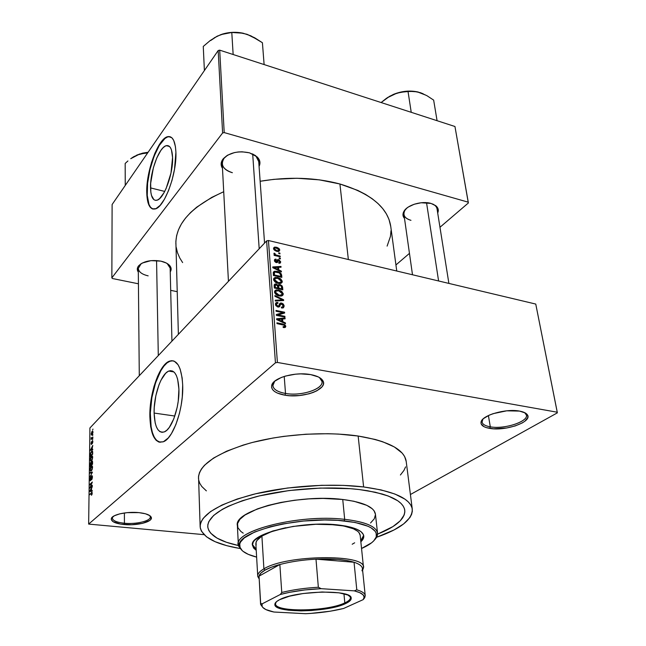 <?xml version="1.0" encoding="UTF-8"?>
<svg xmlns="http://www.w3.org/2000/svg" width="646" height="646" viewBox="0 0 646 646"><rect width="100%" height="100%" fill="white"/><g stroke="black" fill="none" stroke-linecap="round" stroke-linejoin="round"><path stroke-width="0.97" d="M482.877 419.165L482.077 420.877C481.69 423.8 484.427 425.779 490.298 426.828L489.725 428.387C483.531 427.289 480.632 425.205 481.036 422.129C481.609 415.426 505.875 408.337 519.521 411.09L506.73 410.816L493.14 413.658L489.288 415.136L483.531 418.568L481.843 420.376L481.036 422.145L481.117 423.824L483.902 426.626L486.478 427.66L493.504 428.799L506.625 427.999L515.266 425.916L522.331 422.904L524.932 421.176L527.75 417.615L527.839 415.911L527.023 414.344L525.319 412.98L519.521 411.09C523.551 411.825 526.159 413.052 527.354 414.78C532.853 421.765 505.463 431.439 489.725 428.387L490.298 426.828C485.356 425.972 482.61 424.398 482.053 422.088L482.877 419.165M112.905 516.638L112.428 517.438C111.96 520.361 115.965 522.291 124.42 523.244L124.048 524.544C115.117 523.551 110.886 521.516 111.362 518.439C112.404 514.515 127.149 511.366 138.874 512.625L127.092 512.649L119.793 513.845L114.326 515.774L111.508 518.124L111.241 519.344L113.002 521.645L120.576 524.108L131.639 524.738L142.572 523.349L149.84 520.385L150.978 519.206L150.986 516.8L149.856 515.669L145.479 513.78L138.874 512.625C145.851 513.392 149.961 514.91 151.196 517.171C153.619 521.605 137.42 525.925 124.048 524.544L124.42 523.244C116.829 522.428 112.792 520.733 112.299 518.165L112.905 516.638M274.72 381.188L273.024 383.902C272.152 388.529 276.318 391.71 285.516 393.446L284.959 395.199C275.244 393.382 270.844 390.031 271.756 385.153C273.387 377.732 295.424 371.628 310.597 374.591L300.794 373.873L295.585 374.171L285.621 376.02L281.26 377.49L274.663 381.237L272.669 383.344L271.651 385.509L271.635 387.64L272.612 389.651L274.534 391.476L277.304 393.043L284.959 395.199L289.553 395.715L299.413 395.538L309.006 393.802L313.262 392.413L316.944 390.741L322.039 386.793L323.25 384.661L323.485 382.521L322.725 380.47L320.973 378.572L318.3 376.925L310.597 374.591C317.065 375.794 321.167 377.862 322.903 380.777C328.386 389.247 303.087 398.59 284.959 395.199L285.516 393.446C277.74 392.049 273.508 389.465 272.822 385.686L274.72 381.188M150.542 187.897C149.993 171.82 159.182 146.9 166.361 145.649C170.084 145.027 172.151 148.976 172.571 157.503L170.988 173.047L166.095 188.559L164.011 192.718L159.659 198.54L157.567 199.985L155.638 200.381L153.942 199.727L151.495 195.455L150.817 192.024L150.679 183.222L153.385 167.718L156.76 157.995L160.854 150.437L162.994 147.837L165.085 146.182L167.056 145.544L168.824 145.964L170.31 147.433L171.465 149.912L172.571 157.503C173.338 173.653 163.906 199.025 156.913 200.236C152.965 200.922 150.841 196.812 150.542 187.897L164.714 191.426L150.542 187.897M170.156 136.718L168.121 136.766C158.569 138.43 146.448 171.335 147.143 192.597L146.755 192.5C146.069 171.238 158.189 138.325 167.734 136.661C172.611 135.846 175.332 141.038 175.906 152.238L175.437 146.674L173.693 140.4L171.917 137.808L168.517 136.532L164.536 138.381L161.726 141.256L158.916 145.285L154.927 153.15L151.487 162.59L148.846 172.837L146.779 189.496L146.86 195.326L147.974 202.505L150.211 207.261L152.246 208.852L155.944 208.666L160.151 205.355L164.488 199.138L168.574 190.522L172.03 180.258L174.509 169.292L175.906 152.238C176.964 173.637 164.431 207.342 155.21 208.941C149.937 209.869 147.118 204.386 146.755 192.5L147.143 192.597C147.361 202.158 149.331 207.649 153.045 209.086L150.599 207.35L148.992 204.483L147.248 195.423L147.611 183.173L150.001 169.478L154.087 156.259L159.304 145.39L164.924 138.494L167.629 136.912L170.124 136.71M154.111 413.06C153.627 395.748 161.145 373.873 168.727 371.079C174.678 369.391 178.07 375.431 178.91 389.191L178.223 401.247L177.157 407.424L173.806 418.81L169.3 427.402L166.854 430.204L164.399 431.867L162.041 432.335L159.869 431.617L157.955 429.752L156.38 426.828L155.185 422.96L154.111 413.06L154.249 407.392L155.856 395.651L159.005 384.75L161.032 380.106L165.634 373.307L168.041 371.418L170.399 370.659L172.627 371.07L174.622 372.661L176.318 375.383L177.626 379.137L178.91 389.191C179.628 406.536 171.973 428.928 164.528 431.803C158.213 433.563 154.741 427.313 154.111 413.06L174.816 416.032L154.111 413.06M173.071 360.767L169.696 361.284C159.619 364.974 149.702 393.826 150.292 416.735L149.864 416.67C149.283 393.761 159.199 364.901 169.268 361.211C177.061 358.99 181.542 366.944 182.689 385.048L182.14 377.894L180.137 369.076L178.11 364.796L174.258 361.162L171.311 360.678L166.603 362.85L161.904 368.22L157.6 376.279L154.023 386.356L152.181 393.785L150.381 405.373L149.864 416.67L150.688 426.788L152.803 434.879L156.066 440.249L158.763 442.034L163.357 441.791L168.251 437.98L171.465 433.579L175.882 424.567L179.443 413.408L181.163 405.276L182.269 396.999L182.689 385.048C183.69 408.022 173.532 437.794 163.713 441.63C155.266 443.972 150.655 435.646 149.864 416.67L150.292 416.735C150.744 431.899 154.031 440.435 160.168 442.34L156.502 440.306L154.2 437.059L152.391 432.513L151.116 426.845L150.316 413.052L151.867 397.694L155.541 382.892L160.838 370.707L163.874 366.169L167.031 362.915L170.197 361.098L173.071 360.767M406.746 208.182L404.848 210.459C402.611 215.045 404.646 218.34 410.961 220.334C406.827 219.164 404.477 217.193 403.928 214.424C403.645 212.324 404.582 210.241 406.746 208.182M404.501 218.437C402.644 216.297 402.474 213.899 403.992 211.25C407.416 204.935 421.983 200.664 430.979 203.417L421.135 202.755L414.239 204.233L408.361 207.003L406.1 208.739L403.346 212.566L403.249 216.37L404.501 218.437M227.586 155.201L224.097 158.254C220.238 164.706 222.999 169.518 232.374 172.708C226.181 170.899 222.805 167.863 222.24 163.608C222.111 160.434 223.896 157.632 227.586 155.201M222.49 168.372C220.496 165.263 220.706 162.106 223.112 158.908C229.451 152.577 238.237 150.55 249.445 152.819L242.048 151.794L238.18 151.971L234.409 152.601L227.747 155.113L223.096 158.924L221.764 161.137L221.312 165.715L222.49 168.38M148.16 275.858C141.999 274.413 138.712 271.942 138.292 268.429L141.151 263.665L138.543 265.91C143.436 261.178 150.881 259.587 160.886 261.145L150.986 260.637L142.209 263.059L138.535 265.918L137.59 267.565L137.299 269.261L138.325 272.144C136.895 270.068 136.968 267.985 138.543 265.91M284.224 376.432L285.516 393.446L284.224 376.432M124.403 512.964L124.42 523.244L124.403 512.964M488.408 415.54L490.298 426.828L488.408 415.54M238.471 545.547C219.26 541.38 209.021 535.082 207.737 526.66C208.02 515.532 224.259 505.519 256.446 496.637C287.615 488.731 328.959 485.913 359.281 489.555L367.695 490.75L382.303 494.028L388.359 496.055L397.718 500.755L400.964 503.371L403.233 506.117L404.525 508.967L404.848 511.89L404.218 514.862L402.676 517.842L400.254 520.805L392.93 526.587L377.579 534.129L392.93 526.587L400.254 520.805L404.218 514.862L404.848 511.89L404.525 508.967L403.233 506.117L400.964 503.371L397.718 500.755L388.359 496.055L375.399 492.252L359.281 489.555C387.705 493.447 402.862 500.303 404.767 510.114C405.212 518.762 396.143 526.765 377.579 534.129C396.143 526.765 405.212 518.762 404.767 510.114C402.862 500.303 387.705 493.447 359.281 489.555L350.245 488.675L359.281 489.555C328.959 485.913 287.615 488.731 256.446 496.637C224.259 505.519 208.02 515.532 207.737 526.66C209.021 535.082 219.26 541.38 238.471 545.547L226.455 542.277L216.999 538.102L210.677 533.16L208.803 530.447L207.842 527.596L207.834 524.641L208.803 521.605L213.681 515.403L222.466 509.25L228.264 506.27L242.42 500.707L259.522 495.878L289.053 490.548L320.424 488.061L350.245 488.675L320.424 488.061L289.053 490.548L259.522 495.878L242.42 500.707L228.264 506.27L222.466 509.25L213.681 515.403L208.803 521.605L207.834 524.641L207.842 527.596L208.803 530.447L210.677 533.16L216.999 538.102L226.455 542.277L238.471 545.547M412.261 509.032L406.14 460.969C403.976 449.325 387.98 441.016 358.15 436.026L363.617 486.955C394.028 491.178 410.242 498.542 412.261 509.032C412.56 519.481 400.665 528.904 376.594 537.286L394.052 529.946L403.653 523.914L409.887 517.583L411.607 514.377L412.342 511.18L412.059 508.031L410.735 504.946L408.353 501.974L404.913 499.14L394.916 494.037L380.995 489.894L363.617 486.955L358.15 436.026L338.456 434.08L327.885 433.708L305.929 434.217L283.78 436.365L272.983 438.028L252.57 442.413L243.203 445.078L226.673 451.174L213.608 458.022L204.459 465.29L201.439 468.98L199.461 472.646L198.524 476.263L200.131 526.385M390.773 226.649L388.997 219.398L386.397 213.907L382.731 208.593L377.999 203.53L372.241 198.774L365.491 194.389L357.803 190.425L339.917 183.989L348.356 259.514L339.917 183.989L319.326 179.846L296.966 178.256L273.912 179.338L260.136 181.268C288.657 176.528 315.248 177.432 339.917 183.989C370.61 193.38 387.527 207.366 390.677 225.93L396.749 271.021M557.353 412.851L410.412 494.521L557.353 412.851L557.256 412.221L277.4 362.446L268.445 240.522L535.76 304.064L557.353 412.851M266.612 240.91L275.446 362.81L88.647 524.092L89.915 427.975L266.612 240.91L268.445 240.522L535.76 304.064L557.256 412.221L277.4 362.446L275.446 362.81L277.4 362.446L268.445 240.522L266.612 240.91L89.915 427.975L88.647 524.092L275.446 362.81L266.612 240.91M92.967 432.126L92.653 431.124L91.659 431.98L91.433 435.033L92.911 432.78L92.443 431.148L92.047 431.455L91.134 434.039L91.659 435.016L92.967 432.126M92.871 437.043L91.595 438.254L91.183 437.536L91.094 439.466L92.871 437.641L92.871 437.043L91.595 438.254L91.183 437.536L91.094 439.466L92.871 437.043M92.854 441.694L92.612 440.709L92.087 441.121L91.425 443.907L91.336 442.017L91.304 444.545L92.241 441.509L92.265 443.737L92.838 441.993L92.297 440.838L91.425 443.907L91.538 441.702L91.013 443.6L91.369 444.529L92.33 441.388L92.265 443.737L92.854 441.694M92.693 452.426L92.297 450.989L90.957 452.071L90.222 456.641L92.669 454.195L92.693 452.426L91.95 451.029L91.482 451.384L90.303 453.96L90.222 456.641L92.669 454.195L92.693 452.426M92.572 462.286L92.152 460.969L91.264 462.568L90.513 462.77L90.093 466.582L92.556 464.175L92.071 461.002L91.264 462.568L90.755 462.423L90.093 466.582L92.556 464.175L92.572 462.286M92.459 472.113L90.02 472.565L90.012 473.203L92.168 472.727L89.964 476.901L92.459 472.113L90.02 472.565L90.012 473.203L92.168 472.727L89.964 476.901L92.459 472.113M92.305 485.299L90.319 487.157L92.346 482.013L89.867 484.355L89.859 484.968L91.845 483.103L89.81 488.239L92.297 485.921L92.305 485.299L90.319 487.157L92.346 482.013L89.867 484.355L89.859 484.968L91.845 483.103L89.81 488.239L92.305 485.299M92.055 494.335L91.837 492.268L89.729 494.723L91.805 492.93L91.603 495.102L92.241 493.189L91.756 492.3L89.729 494.723L91.772 492.93L91.449 495.264L92.055 494.335M92.241 490.524L91.506 490.669L91.53 488.513L92.289 486.632L89.778 490.928L89.77 491.582L92.233 491.178L92.241 490.524L91.506 490.669L91.53 488.513L92.289 486.632L89.778 490.928L89.77 491.582L92.233 491.178L92.241 490.524M92.435 477.023L92.249 475.811L91.554 476.005L90.408 480.115L90.375 477.378L90.174 480.761L91.005 479.784L91.684 476.449L92.144 477.241L91.571 479.865L92.362 477.919L91.74 475.787L90.48 480.099L90.658 476.998L89.891 479.55L90.4 480.769L91.732 476.401L92.144 477.241L91.571 479.865L92.435 477.023M92.136 469.513L92.548 467.115L91.918 465.903L90.48 467.551L90.02 470.118L90.852 471.257L92.039 469.755L92.548 467.373L91.708 465.96L90.02 469.828L90.852 471.257L92.136 469.513M92.257 459.492L92.669 457.239L92.039 455.923L90.61 457.586L90.149 460.146L90.981 461.252L92.16 459.734L92.669 457.368L91.853 455.971L90.149 459.855L90.957 461.26L92.257 459.492M92.733 449.164L92.007 449.382L92.774 445.417L90.303 450.432L92.725 449.794L92.733 449.164L92.007 449.382L92.774 445.417L90.303 450.432L92.725 449.794L92.733 449.164M92.854 438.747L92.499 439.7L92.854 438.747M92.903 434.661L92.548 435.614L92.903 434.661M92.967 429.073L92.612 430.026L92.967 429.073M204.031 534.654L88.647 524.092L204.031 534.654M279.928 253.111L278.741 252.828L278.797 253.571L279.993 253.846L279.928 253.111L279.355 253.7L279.928 253.111L278.741 252.828L278.797 253.571L279.993 253.846L279.928 253.111M280.332 258.166L279.137 257.891L279.193 258.634L280.388 258.909L280.332 258.166L279.742 258.763L280.332 258.166L279.137 257.891L279.193 258.634L280.388 258.909L280.332 258.166M281.349 271.11L278.789 269.899L278.587 267.307L281.042 267.226L280.978 266.443L272.757 266.935L272.814 267.727L281.406 271.893L281.349 271.11L280.832 271.619L281.349 271.11L278.789 269.899L278.587 267.307L281.042 267.226L280.978 266.443L272.757 266.935L272.814 267.727L281.406 271.893L281.349 271.11M281.107 283.271L282.14 282.31L282.213 281.058L279.823 278.281L275.487 277.384L273.912 278.224L273.605 279.67L275.325 282.173L277.893 283.303L280.461 283.473L282.262 281.39L280.808 278.943L277.715 277.522L274.946 277.514L273.589 279.484C274.324 281.729 275.882 283.029 278.273 283.392L281.107 283.271M282.092 295.811L283.118 294.834L283.198 293.559L280.792 290.765L276.431 289.892L275.026 290.547L274.518 292.032L276.27 294.738L278.854 295.868L281.438 296.021L283.247 293.898L281.777 291.427L278.676 290.014L275.971 289.997L274.518 292.032C275.261 294.301 276.835 295.61 279.233 295.957L282.092 295.811M284.192 305.978L283.368 304.08L281.785 303.111L279.904 303.362L278.378 306.277L276.997 305.752L276.448 304.629L276.819 303.442L277.99 303.297L277.82 302.498L276.052 302.724L275.479 303.604L275.899 305.671L277.723 306.947L279.621 306.64L280.517 304.226L281.276 303.798L282.738 304.5L283.198 305.703L282.722 306.947L281.349 307.157L281.519 307.956L283.497 307.722L284.192 305.978L282.011 308.021L284.192 305.978L281.535 303.055L280.453 303.055L278.781 306.164L277.925 306.228L276.44 304.492L277.086 303.321L277.99 303.297L277.82 302.498L276.504 302.514L275.438 304.306L277.95 307.003L279.007 307.003L281.01 303.83L283.198 305.703L282.334 307.125L281.349 307.157L281.519 307.956L282.988 307.948L284.192 305.978M285.419 322.895L282.803 321.708L282.593 318.987L285.096 318.817L285.031 318.002L276.625 318.785L276.69 319.617L285.484 323.727L285.419 322.895L284.838 323.42L285.419 322.895L282.803 321.708L282.593 318.987L285.096 318.817L285.031 318.002L276.625 318.785L276.69 319.617L285.484 323.727L285.419 322.895M285.29 327.441L285.766 326.077L284.684 324.615L276.924 322.806L276.989 323.598L284.345 325.277L284.716 326.472L283.077 326.69L283.247 327.506L285.29 327.441L285.798 326.319L282.786 323.969L276.924 322.806L276.989 323.598L284.07 325.108L284.789 326.085L284.329 326.739L283.077 326.69L283.247 327.506L285.29 327.441M284.902 316.322L278.03 314.933L284.644 313.027L284.579 312.196L276.004 310.443L276.06 311.227L282.94 312.624L276.31 314.537L276.375 315.377L284.959 317.105L284.902 316.322L284.216 316.952L284.902 316.322L278.03 314.933L284.644 313.027L284.579 312.196L276.004 310.443L276.06 311.227L282.94 312.624L276.31 314.537L276.375 315.377L284.959 317.105L284.902 316.322M283.594 299.76L274.889 295.545L274.954 296.353L282.641 299.97L275.244 300.22L275.301 301.02L283.659 300.511L283.594 299.76L282.746 300.568L283.594 299.76L274.889 295.545L274.954 296.353L282.641 299.97L275.244 300.22L275.301 301.02L283.659 300.511L283.594 299.76M282.633 287.47L282.197 286.008L280.461 284.749L278.789 284.579L277.974 285.209L275.713 283.941L274.203 284.821L274.332 288.011L282.819 289.828L282.633 287.47L281.729 288.342L282.633 287.47L279.968 284.62L277.974 285.209L276.133 283.998L275.018 284.014L274.154 285.629L274.332 288.011L282.819 289.828L282.633 287.47M281.664 275.164L280.865 273.218L278.652 271.813L274.93 271.191L273.306 272.232L273.395 275.511L281.842 277.376L281.664 275.164L280.768 276.044L281.664 275.164C281.058 272.975 279.565 271.716 277.191 271.377L274.3 271.328L273.306 272.232L273.395 275.511L281.842 277.376L281.664 275.164M280.727 261.888L279.007 259.757L277.368 259.781L276.254 261.808L275.293 260.653L276.205 259.926L276.036 259.159L274.485 259.845L274.752 261.509L276.117 262.51L277.53 262.3L278.547 260.403L279.831 261.444L279.718 262.244L278.749 262.494L278.919 263.261L280.267 263.067L280.727 261.888L279.347 263.277L280.727 261.888L278.628 259.652L277.627 259.644L276.108 261.783L275.293 260.653L276.205 259.926L276.036 259.159L275.075 259.207L274.421 260.483L276.294 262.559L277.158 262.542L278.418 260.427L279.855 261.638L278.749 262.494L278.919 263.261L280.017 263.18L280.727 261.888M280.162 256.058L276.076 255.041L275.067 254.274L275.075 253.531L273.985 253.385L275.059 254.879L274.09 254.653L274.146 255.396L280.219 256.793L280.162 256.058L279.581 256.648L280.162 256.058L275.769 254.904L274.187 253.119L273.912 253.749L275.059 254.879L274.09 254.653L274.146 255.396L280.219 256.793L280.162 256.058M279.799 250.034L279.032 248.516L276.981 247.386L274.849 247.095L273.557 248.08L274.275 250.075L276.294 251.205L278.846 251.423L279.799 250.034L278.353 251.512L279.799 250.034L276.448 247.24L274.389 247.208L273.524 248.565L276.819 251.351L278.927 251.399L279.799 250.034M218.178 50.541L222.604 132.971L111.855 277.869L112.113 204.516L218.178 50.541L219.705 50.154L454.954 126.503L468.197 202.166L224.202 132.591L219.705 50.154L454.954 126.503L468.39 202.957L439.966 227.271L468.39 202.957L454.954 126.503L468.39 202.957L468.197 202.166L224.202 132.591L222.604 132.971L224.202 132.591L219.705 50.154L218.178 50.541L112.113 204.516L111.855 277.869L222.604 132.971L218.178 50.541M177.19 291.669L170.689 290.345L177.19 291.669M138.43 283.796L112.428 278.515L111.855 277.869L112.428 278.515L138.43 283.796M409.459 253.377L395.933 264.949L409.459 253.377M170.237 271.893L171.15 269.229L169.979 265.91L166.385 263.059L160.886 261.145C164.94 262.058 167.879 263.536 169.712 265.579C171.432 267.662 171.61 269.762 170.237 271.893M259.078 166.377L259.87 163.939L259.078 159.425L255.428 155.516L249.445 152.819L257.132 156.897C260.039 159.837 260.693 162.994 259.078 166.377M437.705 213.002L438.279 210.862L437.221 207.221L435.711 205.67L430.979 203.417L435.961 205.872C438.287 207.931 438.868 210.305 437.705 213.002M387.115 246.11L390.45 236.379L391.008 230.695M175.865 243.97C175.639 223.71 191.587 206.292 223.718 191.725L211.791 197.369L196.659 207.213L190.538 212.591L185.45 218.186L181.421 223.928L178.49 229.758L176.633 235.604L175.865 241.41L178.377 334.321M176.156 247.111L177.472 252.667L179.782 258.029L182.624 262.575M435.961 205.872L432.521 203.926C435.154 205.17 436.664 206.817 437.043 208.868L448.889 283.416M170.14 268.195L168.784 264.949L167.144 263.487L170.14 268.09M258.739 161.613L256.082 156.364L252.392 153.861C256.268 155.823 258.384 158.351 258.723 161.443M400.407 475.004L403.952 470.417L405.583 466.888M406.197 461.414L404.574 456.423L402.192 453.112L394.343 446.951L382.505 441.678L375.205 439.466L358.15 436.026C326.165 431.286 282.52 434.136 249.671 443.196C215.772 453.419 198.702 465.152 198.459 478.411M198.613 479.784L199.695 483.192L201.746 486.446L206.373 490.871M239.957 548.502C215.199 544.231 201.932 537.012 200.147 526.845C200.446 514.886 217.952 504.106 252.667 494.513C286.315 485.994 330.994 482.974 363.617 486.955L343.51 485.388L321.579 485.299L287.599 487.996L255.638 493.786L237.171 499.027L221.933 505.067L210.507 511.592L203.232 518.302L201.197 521.637L200.228 524.907L200.3 528.089L201.399 531.149L206.486 536.802L215.118 541.695L226.835 545.692L239.957 548.502M524.625 412.616L526.401 415.047C528.46 421.709 504.138 429.485 490.298 426.828C505.212 429.735 531.173 420.538 525.925 413.908L524.625 412.616M149.686 515.548L150.3 516.953C150.833 520.967 136.266 524.455 124.42 523.244C137.097 524.568 152.448 520.458 150.138 516.251L149.686 515.548M319.423 377.514L322.015 381.479C323.501 389.199 301.214 396.345 285.516 393.446C302.699 396.684 326.674 387.786 321.45 379.759L319.423 377.514M282.084 324.607L282.786 323.969L282.084 324.607M284.353 327.627L285.798 326.319L284.353 327.627M284.062 318.89L285.031 318.002L284.062 318.89M281.664 319.835L282.593 318.987L281.664 319.835M282.245 322.209L282.803 321.708L282.245 322.209M281.777 321.24L279.209 320.012L278.644 320.529L279.209 320.012L277.554 319.318L277.053 319.786L281.608 319.051L281.777 321.24L281.236 321.74L281.777 321.24L277.554 319.318L281.608 319.051L281.777 321.24M281.551 313.924L282.94 312.624L281.551 313.924M283.231 313.439L284.579 312.196L283.231 313.439M277.352 315.571L278.03 314.933L277.352 315.571M278.41 307.06L280.146 305.429L278.41 307.06M275.656 305.227L276.44 304.492L275.656 305.227M277.312 306.81L277.925 306.228L277.312 306.81M277.901 306.995L278.781 306.164L277.901 306.995M279.217 305.243L281.535 303.055L279.217 305.243M280.582 300.697L281.325 299.994L280.582 300.697M281.963 300.616L282.641 299.97L281.963 300.616M278.006 290.66L278.676 290.014L278.006 290.66M281.26 291.927L281.777 291.427L281.26 291.927M280.945 296.094L283.247 293.898L280.945 296.094M279.185 295.19L275.519 292.242L274.76 292.977L276.536 290.757L278.709 290.773L282.254 293.688L281.131 295.222L279.185 295.19L278.555 295.795L279.185 295.19L276.884 294.31L275.777 293.114L275.519 291.935L276.052 291.007L278.991 290.837L281.834 292.565L282.262 293.825L281.858 294.81L279.185 295.19M274.179 285.92L276.133 283.998L274.179 285.92M277.514 285.653L277.974 285.209L277.514 285.653M277.804 288.003L275.269 287.454L274.639 288.076L275.269 287.454L275.172 286.13L274.259 287.018L275.616 284.781L277.554 285.75L277.804 288.003L277.174 288.617L277.804 288.003L275.269 287.454L275.374 284.91L277.36 285.395L277.804 288.003M281.769 288.859L278.797 288.213L278.168 288.835L278.797 288.213L278.684 286.711L277.78 287.591L279.242 285.379L280.033 285.379L281.478 286.428L281.769 288.859L281.131 289.473L281.769 288.859L278.797 288.213L278.902 285.572L279.88 285.346L281.22 286.033L281.769 288.859M277.077 278.16L277.715 277.522L277.077 278.16M280.299 279.443L280.808 278.943L280.299 279.443M280.065 283.529L282.262 281.39L280.065 283.529M278.224 282.633L274.574 279.694L273.831 280.437L275.551 278.248L277.748 278.273L281.276 281.18L280.219 282.665L278.224 282.633L277.618 283.231L278.224 282.633L275.939 281.753L274.833 280.566L275.107 278.483L278.03 278.337L280.865 280.065L281.285 281.309L280.881 282.286L278.224 282.633M276.569 271.998L277.191 271.377L276.569 271.998M280.8 276.399L274.332 274.97L273.718 275.576L274.332 274.97L274.235 273.638L273.323 274.542L274.316 272.596L273.258 273.654L275.002 272.055L279.322 272.878L280.687 275.043L280.8 276.399L280.178 277.005L280.8 276.399L274.332 274.97L274.534 272.313L275.81 271.934L278.289 272.418L280.348 273.815L280.8 276.399M274.453 272.394L273.638 271.998M280.17 267.258L280.978 266.443L280.17 267.258M277.691 268.203L278.587 267.307L277.691 268.203M278.297 270.383L278.789 269.899L278.297 270.383M277.788 269.43L275.285 268.179L274.784 268.679L275.285 268.179L273.662 267.476L273.218 267.92L277.627 267.339L277.788 269.43L277.312 269.907L277.788 269.43L273.662 267.476L277.627 267.339L277.788 269.43M278.273 260.516L276.262 262.551M276.577 262.607L278.022 261.145L276.577 262.607M274.461 260.758L276.036 259.159L274.461 260.758M274.647 261.315L275.293 260.653L274.647 261.315M275.608 262.3L276.108 261.783L275.608 262.3M275.85 262.421L276.577 261.687M275.995 262.268L278.628 259.652L275.995 262.268M274.485 255.469L275.059 254.879L274.485 255.469M274.275 254.346L275.075 253.531L274.275 254.346M274.518 254.54L275.002 254.04L274.518 254.54M275.083 255.606L275.769 254.904L275.083 255.606M276.44 255.921L277.021 255.331L276.44 255.921M275.842 247.87L276.448 247.24L275.842 247.87L278.935 249.816L278.353 250.664L276.763 250.616L274.389 248.791L273.783 249.421L274.954 247.943L277.287 248.209L278.838 249.453L278.491 250.608L276.763 250.616L276.205 251.181L276.763 250.616L274.986 249.8L274.389 248.791L274.833 247.999L275.826 247.862M91.877 494.715L91.425 494.666L91.877 494.715M92.241 492.979L91.813 492.938M90.343 494.158L89.737 494.101L90.343 494.158M92.2 492.623L91.425 492.543L92.2 492.623M90.044 490.96L92.144 491.194L90.036 490.968L91.239 488.998L91.215 490.734L90.497 490.823L92.233 491L90.036 490.968L91.239 488.998L91.215 490.734L92.241 490.839L90.036 490.968M92.241 490.75L91.506 490.669L92.241 490.75M90.448 487.649L89.826 487.577L90.448 487.649M90.448 484.419L89.867 484.355L90.448 484.419M90.9 487.221L90.319 487.157L90.9 487.221M91.95 479.316L91.546 479.275L91.95 479.316M92.265 475.844L91.74 475.787L92.265 475.844M91.974 472.783L90.02 472.565L91.974 472.783M92.435 466.38L91.312 466.25L92.435 466.38M91.296 470.32L90.916 470.603L90.311 469.545L90.739 467.672L91.643 466.614L92.539 467.696L91.296 470.32L91.732 470.369L90.505 470.53L90.343 469.036L91.78 466.565L92.233 468.108L91.296 470.32M91.223 462.479L90.755 462.423L91.223 462.479M92.475 461.22L91.877 461.147L92.475 461.22M91.118 464.975L90.392 465.693L90.933 465.758L90.392 465.693L90.892 462.907L91.425 463.255L91.118 464.975L91.667 465.039L90.392 465.693L90.787 462.988L91.118 464.975M92.273 463.852L91.409 464.7L91.958 464.757L91.409 464.7L91.99 461.656L92.572 461.995L92.556 463.885L91.409 464.7L91.926 461.696L92.273 463.852M92.564 456.415L91.433 456.278L92.564 456.415M91.417 460.315L91.029 460.606L90.432 459.572L90.86 457.699L91.78 456.617L92.653 457.691L91.417 460.315L91.845 460.364L90.634 460.541L90.513 458.805L92.047 456.601L92.321 458.329L91.417 460.315M92.636 451.53L91.482 451.384L92.636 451.53M92.394 453.88L90.513 455.753L90.585 453.783L91.466 451.99L92.063 451.635L92.677 453.912L90.513 455.753L90.658 453.444L91.466 451.99L92.346 451.917L92.394 453.88M92.661 451.707L92.136 451.643M91.934 450.004L90.311 449.802L91.934 450.004M92.725 449.471L92.007 449.382L92.725 449.471M91.724 449.471L92.612 449.826L90.561 449.818L91.974 449.996L90.561 449.818L91.74 447.799L91.724 449.471L92.725 449.592L90.561 449.818L91.74 447.799L91.724 449.471M92.758 440.895L92.297 440.838L92.758 440.895M91.611 438.941L91.102 438.876L91.611 438.941M91.894 438.642L91.385 438.577L91.894 438.642M92.192 438.335L91.595 438.254L92.192 438.335M92.459 438.061L91.958 437.996L92.459 438.061M92.919 431.568L92.047 431.455L92.919 431.568M92.031 434.144L91.385 433.789L92.055 432.029L92.951 432.408L92.435 434.193L91.53 434.346L91.457 433.183L92.475 431.778L92.031 434.144M360.734 540.662L363.666 535.405L362.802 538.199L360.734 540.662M337.172 524.851C353.774 526.756 362.632 530.431 363.755 535.865C363.973 537.811 363.004 539.781 360.848 541.776L363.609 537.722L363.407 534.613L361.049 531.706L356.568 529.131L346.175 526.135L337.172 524.851L315.829 524.277L293.139 526.417L273.016 530.915L261.67 535.348L254.645 540.209L253.353 541.849L252.416 545.054L253.62 548.058L256.236 550.36L252.425 545.216C249.138 533.749 301.335 520.684 337.172 524.851M243.219 533.152L240.829 531.44L237.89 527.693L237.55 523.607L239.908 519.327L244.955 515.04L257.253 508.959L268.187 505.406L280.816 502.451L294.584 500.246L308.885 498.882L323.073 498.429L342.743 499.479L344.681 519.327L344.156 520.87C365.838 523.486 376.626 528.412 376.521 535.647C375.859 540.129 370.869 544.408 361.542 548.486L371.644 542.761L373.792 540.815L376.271 536.891L376.166 533.047L375.108 531.214L371.014 527.79L367.978 526.248L355.26 522.493L337.963 520.361L324.655 519.982L303.483 521.039L282.762 523.946L270.238 526.773L254.718 531.989L244.309 537.908L240.603 541.962L239.763 543.956L240.078 547.784L241.216 549.585L242.969 551.28L248.25 554.341L256.632 557.102C246.966 554.656 241.37 551.329 239.836 547.13C231.946 532.998 298.218 515.395 344.156 520.87L344.681 519.327C297.943 513.707 230.525 531.682 238.616 546.088L242.21 550.626L238.358 544.772C234.135 530.471 299.768 513.941 344.681 519.327L342.743 499.479C298.177 493.641 233.166 510.615 237.381 525.61L238.358 544.772M360.177 535.316L358.95 532.506L357.577 531.182L353.354 528.767L343.607 525.957L328.055 524.253L335.177 524.762C350.77 526.547 359.103 530.003 360.161 535.13L363.48 567.204L362.608 570.257L363.512 567.697C367.251 553.905 286.477 554.462 263.907 568.851C259.312 571.5 257.286 574.076 257.811 576.571L259.078 578.776L257.738 576.079C257.56 573.729 259.619 571.322 263.907 568.851L261.896 536.075L271.272 531.739L285.798 527.717C266.112 532.247 256.131 537.642 255.856 543.892M377.53 533.087C377.797 535.284 376.86 537.496 374.712 539.749L377.555 534.428C377.692 527.039 366.734 522.008 344.681 519.327C365.216 521.766 376.166 526.353 377.53 533.087L375.415 514.022C374.018 506.965 363.125 502.12 342.743 499.479L353.96 501.264L366.799 505.333L372.266 508.79L374.01 510.671L375.447 514.289M375.463 514.676L374.268 518.827L370.546 522.985M252.425 544.538L253.555 546.936L256.171 549.245L252.425 544.538M354.662 542.793L352.199 544.239M256.147 545.135L256.042 542.196L256.753 540.678L261.896 536.075L263.907 568.851C286.008 554.744 365.281 553.775 363.48 567.204M437.076 120.697L433.652 100.114L437.076 120.697M417.397 91.853L407.198 91.143L396.652 93.177L389.788 96.197L381.108 102.536L386.397 98.337L393.357 94.421L400.568 92.273L408.038 91.53L411.227 112.307L408.038 91.53L414.134 91.401L420.425 92.685L426.974 95.721L433.652 100.114L426.974 95.721L420.425 92.685L423.178 93.799M418.511 92.12C410.291 90.19 401.909 90.965 393.357 94.421L387.455 97.611M425.246 94.938L417.219 91.821L411.163 91.361L404.17 91.813L396.959 93.121L387.156 97.821M426.53 202.666L438.594 280.97L426.53 202.666M259.191 248.758L252.691 154.006L259.191 248.758M158.294 355.583L156.566 260.54L158.294 355.583M344.811 602.896C348.751 601.071 350.616 599.262 350.398 597.469L349.51 595.935L350.415 597.55C350.56 599.318 348.695 601.103 344.811 602.896L343.947 593.747L344.811 602.896C327.425 611.584 275.083 612.473 275.527 603.84L276.149 601.975L275.527 603.76C274.752 612.456 327.352 611.625 344.811 602.896L345.473 603.639L344.811 602.896M279.548 599.722C295.803 590.492 352.11 589.394 351.182 598.115C351.4 599.94 349.494 601.781 345.473 603.639L338.407 606.166L325.947 608.879L311.679 610.518L300.988 610.898L288.342 610.204L281.075 608.839L276.423 606.836L274.857 604.357L276.577 601.596L279.548 599.722L289.368 596.218L303.055 593.529L322.184 591.986L338.964 592.81L347.831 595.014L350.899 597.332L351.117 599.084L348.743 601.822L345.473 603.639C327.667 612.505 274.098 613.369 274.857 604.527C274.792 602.968 276.351 601.369 279.548 599.722M259.062 577.637L259.046 576.159C259.466 574.165 261.469 572.154 265.046 570.111L263.907 568.851L265.046 570.111L260.855 573.155L259.046 576.159L279.855 564.515L271.473 567.188L265.046 570.111C268.679 568.076 273.621 566.211 279.855 564.515C290.627 561.665 302.667 559.88 315.991 559.161L354.04 562.246L346.797 560.526L337.737 559.396L315.991 559.161C332.278 558.459 344.964 559.484 354.04 562.246C359.41 564.015 362.212 566.154 362.446 568.666M362.454 568.956L361.954 570.838M365.216 595.531L364.715 597.703L363.205 599.617L364.715 597.703L365.224 595.652C364.982 593.351 362.172 591.405 356.794 589.83C362.083 591.381 364.885 593.278 365.216 595.531L362.43 568.496C362.083 566.049 359.289 563.966 354.04 562.246L356.794 589.83L354.291 590.864C360.581 592.455 363.876 594.481 364.158 596.952L363.205 599.617L343.624 608.467C332.173 611.302 319.504 613.046 305.606 613.7L273.888 612.02C266.402 610.478 262.389 608.322 261.864 605.536L262.155 603.84L260.661 603.372L260.604 604.438L262.857 607.498L265.869 609.566L273.888 612.02L305.606 613.7L310.605 613.425L330.348 611.189L343.624 608.467L363.205 599.617L364.166 597.098L362.987 594.732L359.669 592.624L354.291 590.864L321.175 588.676L318.349 587.254L315.991 559.161L354.04 562.246L356.794 589.83L354.291 590.864L321.175 588.676L304.839 589.943L289.368 592.358L280.332 594.481L262.155 603.84L262.074 606.311L262.833 607.466L260.588 604.317L259.046 576.159L279.855 564.515L281.761 592.471L280.332 594.481L262.155 603.84L260.661 603.372L259.046 576.159L260.58 604.147M364.715 597.703L364.578 596.436L364.715 597.703M315.991 559.161C302.667 559.88 290.627 561.665 279.855 564.515L281.761 592.471C292.67 589.758 304.864 588.022 318.349 587.254L315.991 559.161M318.349 587.254C304.864 588.022 292.67 589.758 281.761 592.471L280.332 594.481C292.291 591.3 305.905 589.362 321.175 588.676L318.349 587.254M210.661 40.537L217.25 36.136L210.152 40.585L203.264 46.431L204.394 70.551L203.264 46.431L210.152 40.585L217.25 36.136L224.453 33.552L231.785 32.47L239.351 32.623L246.982 34.278L254.694 37.791L262.413 42.725L264.117 64.568L262.413 42.725L250.882 35.837L243.114 33.212L231.866 32.381L221.853 34.27C228.829 32.074 235.903 31.727 243.09 33.212L231.785 32.47L233.149 54.514L231.785 32.47L220.859 34.609L214.181 37.864M254.685 38.114L246.982 34.278M133.665 156.736L139.714 153.998L147.635 152.949L139.714 153.998L130.734 158.698L133.665 156.736M127.916 160.959L125.179 163.446L127.916 160.959M125.259 185.426L125.179 163.446L125.243 185.426M148.112 152.262L142.596 153.15L136.702 155.129L148.112 152.262M482.077 420.877L481.036 422.129M112.428 517.438L111.362 518.439M273.024 383.902L271.756 385.153M169.551 146.521L166.361 145.649M173.919 371.935L168.727 371.079M169.696 361.284L169.268 361.211M404.848 210.459L403.992 211.25M224.097 158.254L223.112 158.908M272.66 383.369L272.717 384.209M112.299 517.139L112.299 517.559M481.787 420.457L481.892 421.103M170.092 266.055L171.941 341.128M258.513 158.504L264.553 243.082M526.119 413.513L526.232 414.094M321.813 379.331L321.878 380.058M168.784 264.949L169.712 265.579M256.082 156.364L257.132 156.897M284.329 326.739L283.441 327.538M282.334 307.125L281.503 307.908M280.469 304.339L279.112 305.615M276.504 302.514L275.519 303.459M276.496 303.886L275.519 304.815M278.596 306.244L277.82 306.971M280.453 303.055L279.565 303.895M275.971 289.997L274.574 291.362M275.576 291.693L274.623 292.606M281.131 295.222L280.227 296.094M275.018 284.014L274.203 284.821M278.676 284.611L277.538 285.718M275.196 285.201L274.195 286.178M278.725 285.879L277.723 286.856M274.946 277.514L273.638 278.806M274.631 279.169L273.702 280.081M280.219 282.665L279.322 283.546M274.3 271.328L273.274 272.362M279.419 262.454L278.862 263.011M275.075 259.207L274.51 259.781M275.333 260.281L274.542 261.081M276.431 261.775L275.818 262.405M277.627 259.644L277.134 260.136M274.389 247.208L273.557 248.064M274.413 248.5L273.694 249.243M278.353 250.664L277.554 251.488M91.974 476.344L92.41 476.393M91.708 465.96L92.216 466.016M90.916 470.603L91.522 470.668M92.023 466.654L92.507 466.711M91.013 462.924L91.441 462.972M92.152 461.68L92.564 461.728M91.853 455.971L92.338 456.028M91.029 460.606L91.619 460.679M92.144 456.665L92.628 456.722M91.95 451.029L92.459 451.094M90.755 449.721L92.297 449.907M91.627 438.238L92.216 438.311M91.748 434.362L92.273 434.435M321.45 379.759L322.903 380.777M150.138 516.251L151.196 517.171M525.925 413.908L527.354 414.78M238.616 546.088L239.836 547.13M377.555 534.428L376.521 535.647M403.589 212.001L412.495 274.76M228.442 281.317L222.071 160.483M138.284 268.324L139.286 375.706M350.318 596.589L351.182 598.115M259.014 577.597L257.811 576.571M255.84 543.682L257.738 576.079M363.512 567.697L362.471 568.94M275.462 602.758L275.527 603.84M275.527 603.76L274.857 604.527M260.604 604.438L261.864 605.536M365.224 595.652L364.158 596.952"/></g></svg>
